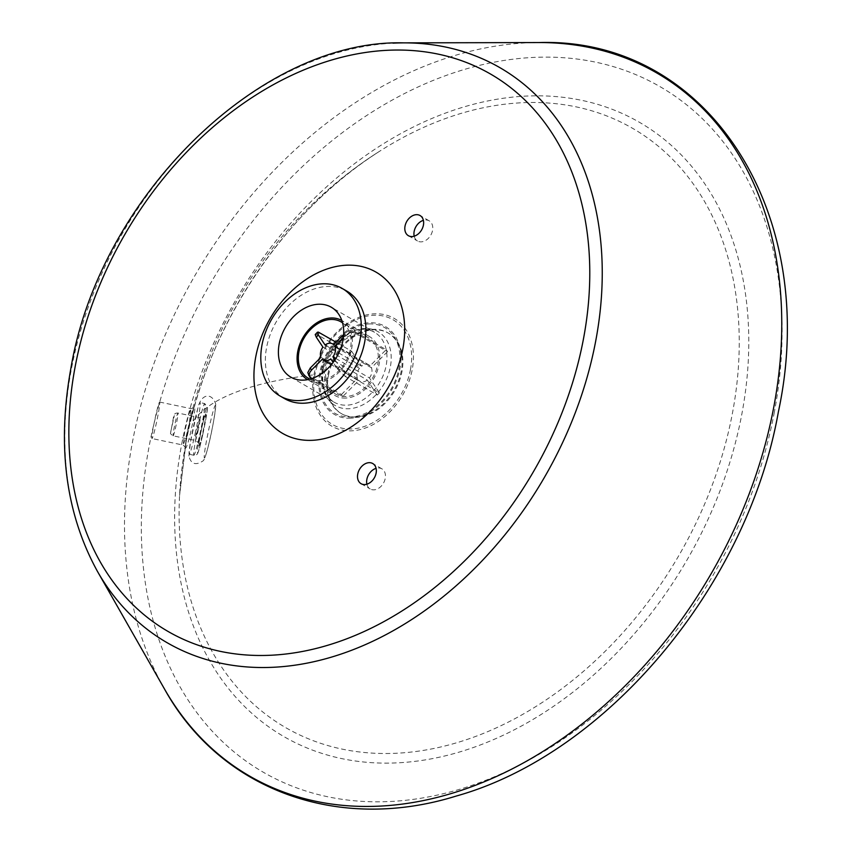 <?xml version="1.0" encoding="UTF-8"?>
<svg xmlns="http://www.w3.org/2000/svg" width="851" height="851" viewBox="0 0 851 851"><rect width="100%" height="100%" fill="white"/><g stroke="black" fill="none" stroke-linecap="round" stroke-linejoin="round"><path stroke-width="0.64" stroke-dasharray="4.25 3.19" d="M284.479 398.576A62.123 45.582 120.1 0 1 270.278 334.4A62.123 45.582 120.1 0 1 326.752 286.479A62.123 45.582 120.1 0 1 346.761 291.074M414.192 236.195A11.648 8.542 -59.9 0 0 417.511 240.993A11.648 8.542 -59.9 0 0 421.266 241.854A11.648 8.542 -59.9 0 0 431.861 232.866A11.648 8.542 -59.9 0 0 429.191 220.834A11.648 8.542 -59.9 0 0 425.447 219.973A11.648 8.542 -59.9 0 0 423.383 220.335M366.887 484.187A11.648 8.542 -59.9 0 0 370.206 488.985A11.648 8.542 -59.9 0 0 373.961 489.846A11.648 8.542 -59.9 0 0 384.546 480.868A11.648 8.542 -59.9 0 0 381.886 468.827A11.648 8.542 -59.9 0 0 378.131 467.965A11.648 8.542 -59.9 0 0 376.078 468.337M187.348 433.393C192.156 407.586 198.017 395.077 192.879 421.628C188.05 447.36 182.167 459.955 187.348 433.382A421.213 123.204 -169.2 0 0 186.688 436.212A421.213 123.204 -169.2 0 0 186.061 442.02A346.219 254.024 -59.9 0 0 179.572 495.537A346.219 254.024 -59.9 0 0 397.14 753.209A346.219 254.024 -59.9 0 0 732.285 413.99A346.219 254.024 -59.9 0 0 378.706 151.84A346.219 254.024 -59.9 0 0 186.061 442.02M153.669 425.436A18.637 1.106 101.8 0 1 159.648 402.066A18.637 1.106 101.8 0 1 157.978 415.171A18.637 1.106 101.8 0 1 152.478 437.808A18.637 1.106 101.8 0 1 151.999 438.542A18.637 1.106 101.8 0 1 153.669 425.436M189.518 421.788L190.975 408.629L188.326 415.788L184.667 431.925L183.167 445.084L185.826 437.925L189.518 421.788M357.803 335.251A32.615 23.934 120.1 0 1 368.313 337.666A32.615 23.934 120.1 0 1 375.759 371.355A32.615 23.934 120.1 0 1 346.112 396.513A32.615 23.934 120.1 0 1 335.613 394.098A32.615 23.934 120.1 0 1 328.156 360.409A32.615 23.934 120.1 0 1 357.803 335.251M342.549 322.848A32.615 23.934 120.1 0 1 348.08 356.686A32.615 23.934 120.1 0 1 318.87 380.727A32.615 23.934 120.1 0 1 309.945 379.131M368.76 323.944A49.539 36.348 120.1 0 1 398.959 368.472A49.539 36.348 120.1 0 1 351.016 417.011A49.539 36.348 120.1 0 1 320.816 372.483A49.539 36.348 120.1 0 1 368.76 323.944M350.793 418.181A50.783 37.263 120.1 0 1 319.827 372.536A50.783 37.263 120.1 0 1 368.983 322.774A50.783 37.263 120.1 0 1 399.949 368.419A50.783 37.263 120.1 0 1 350.793 418.181M345.985 398.055A34.168 25.073 120.1 0 1 334.975 395.534A34.168 25.073 120.1 0 1 327.167 360.228A34.168 25.073 120.1 0 1 358.228 333.869A34.168 25.073 120.1 0 1 369.228 336.4A34.168 25.073 120.1 0 1 377.036 371.696A34.168 25.073 120.1 0 1 345.985 398.055M369.228 336.4L341.847 320.54A34.168 25.073 120.1 0 1 349.644 355.835A34.168 25.073 120.1 0 1 318.593 382.195A34.168 25.073 120.1 0 1 307.583 379.663L334.975 395.534M328.454 375.44A46.592 34.189 120.1 0 1 373.546 329.794A46.592 34.189 120.1 0 1 388.556 333.241A46.592 34.189 120.1 0 1 401.959 371.674A46.592 34.189 120.1 0 1 356.856 417.32A46.592 34.189 120.1 0 1 341.847 413.873A46.592 34.189 120.1 0 1 328.454 375.44M356.101 416.884A46.592 34.189 120.1 0 1 341.091 413.437A46.592 34.189 120.1 0 1 330.443 365.302A46.592 34.189 120.1 0 1 372.802 329.358A46.592 34.189 120.1 0 1 387.811 332.805A46.592 34.189 120.1 0 1 398.459 380.94A46.592 34.189 120.1 0 1 356.101 416.884M322.944 347.155L359.462 368.313L349.484 353.346L317.529 334.837L315.327 334.326M349.484 353.346A32.615 23.934 120.1 0 1 351.612 351.208L336.039 342.176M308.222 374.855L309.445 376.057A32.615 23.934 -59.9 0 0 310.775 378.046M322.284 359.282L358.803 380.44L342.73 396.555L311.732 378.599M342.73 396.555A32.615 23.934 120.1 0 1 341.4 394.566L309.445 376.057M337.453 368.898L345.336 376.525A32.615 23.934 -59.9 0 0 347.474 374.376L339.581 366.76A24.849 18.233 120.1 0 1 337.453 368.898L333.135 362.42M335.837 358.462L369.44 377.929L379.429 392.896L347.474 374.376M334.964 359.824L339.581 366.76M379.429 392.896A32.615 23.934 120.1 0 1 377.291 395.034L345.336 376.525M345.634 335.868C349.155 332.773 352.452 331.869 355.548 333.156A32.615 23.934 -59.9 0 0 354.218 331.167C351.123 329.88 347.825 330.784 344.315 333.879A24.849 18.233 120.1 0 1 345.634 335.868L343.293 338.219M351.612 351.208L361.601 366.175A9.318 6.84 120.1 0 1 369.121 365.058A9.318 6.84 120.1 0 1 370.1 365.802L386.173 349.687L354.218 331.167M370.1 365.802L333.581 344.634M343.655 334.539L344.315 333.879M386.173 349.687A32.615 23.934 120.1 0 1 387.503 351.676L355.548 333.156M377.291 395.034L367.302 380.067L330.784 358.909M387.503 351.676L371.43 367.781A9.318 6.84 120.1 0 1 369.44 377.929M371.43 367.781L340.24 349.708M341.4 394.566L357.473 378.461L320.955 357.292M367.302 380.067A9.318 6.84 120.1 0 1 359.782 381.184A9.318 6.84 120.1 0 1 358.803 380.44M361.601 366.175L325.082 345.017M357.473 378.461A9.318 6.84 120.1 0 1 359.462 368.313M195.124 433.723A26.402 1.564 -78.2 0 0 200.272 403.151A26.402 1.564 -78.2 0 0 200.081 402.608A26.402 1.564 -78.2 0 0 194.198 423.17A26.402 1.564 -78.2 0 0 189.05 453.743A26.402 1.564 -78.2 0 0 189.252 454.285A26.402 1.564 -78.2 0 0 195.124 433.723M322.444 368.877A40.38 29.625 -59.9 0 0 334.049 402.172A40.38 29.625 -59.9 0 0 347.059 405.161A40.38 29.625 -59.9 0 0 386.152 365.6A40.38 29.625 -59.9 0 0 374.536 332.294A40.38 29.625 -59.9 0 0 361.526 329.305A40.38 29.625 -59.9 0 0 322.444 368.877M322.976 370.345A42.71 31.338 120.1 0 1 364.324 328.497A42.71 31.338 120.1 0 1 390.354 366.887A42.71 31.338 120.1 0 1 349.016 408.725A42.71 31.338 120.1 0 1 322.976 370.345M410.448 369.664A60.506 44.401 -59.9 0 0 373.557 315.274A60.506 44.401 -59.9 0 0 314.976 374.568A60.506 44.401 -59.9 0 0 351.867 428.957A60.506 44.401 -59.9 0 0 410.448 369.664M313.945 374.834A62.272 45.688 120.1 0 1 374.217 313.828A62.272 45.688 120.1 0 1 412.182 369.791A62.272 45.688 120.1 0 1 351.899 430.808A62.272 45.688 120.1 0 1 313.945 374.834A421.213 123.204 -169.2 0 0 192.879 421.628M181.763 443.839A354.878 260.385 120.1 0 1 525.29 96.131A354.878 260.385 120.1 0 1 741.647 415.107A354.878 260.385 120.1 0 1 398.108 762.815A354.878 260.385 120.1 0 1 181.763 443.839M164.477 688.98A406.246 298.073 120.1 0 1 132.66 440.946A406.246 298.073 120.1 0 1 525.918 42.901A406.246 298.073 120.1 0 1 539.023 42.55M774.112 413.437A396.034 290.574 -59.9 0 0 532.662 57.464A396.034 290.574 -59.9 0 0 149.297 445.509A396.034 290.574 -59.9 0 0 390.737 801.472A396.034 290.574 -59.9 0 0 774.112 413.437M393.045 43.156A332.198 243.748 -59.9 0 0 71.473 368.653A332.198 243.748 -59.9 0 0 97.493 571.468M319.657 332.688A32.615 23.934 -59.9 0 0 317.529 334.837M198.847 445.679A16.307 0.968 -78.2 0 0 202.602 433.308A16.307 0.968 -78.2 0 0 205.782 414.426A16.307 0.968 -78.2 0 0 202.027 426.798A16.307 0.968 -78.2 0 0 198.847 445.679M197.964 431.425A11.648 0.691 -78.2 0 0 200.24 417.937A11.648 0.691 -78.2 0 0 200.155 417.692A11.648 0.691 -78.2 0 0 197.56 426.766A11.648 0.691 -78.2 0 0 195.294 440.254A11.648 0.691 -78.2 0 0 195.379 440.499A11.648 0.691 -78.2 0 0 197.964 431.425M193.677 454.711A26.402 1.564 -78.2 0 0 193.868 455.253A26.402 1.564 -78.2 0 0 199.74 434.691A26.402 1.564 -78.2 0 0 204.889 404.119A26.402 1.564 -78.2 0 0 204.697 403.576A26.402 1.564 -78.2 0 0 198.815 424.138A26.402 1.564 -78.2 0 0 193.677 454.711M202.729 434.701A23.296 1.383 -78.2 0 0 207.272 407.725A23.296 1.383 -78.2 0 0 201.91 425.394A23.296 1.383 -78.2 0 0 197.368 452.37A23.296 1.383 -78.2 0 0 202.729 434.701M215.633 405.916A26.86 1.596 -78.2 0 0 209.452 426.287A26.86 1.596 -78.2 0 0 204.219 457.381A26.86 1.596 -78.2 0 0 210.399 437.01A26.86 1.596 -78.2 0 0 215.633 405.916M173.072 435.595A11.648 0.691 -78.2 0 0 173.157 435.84A11.648 0.691 -78.2 0 0 175.753 426.766A11.648 0.691 -78.2 0 0 178.019 413.278A11.648 0.691 -78.2 0 0 177.933 413.043A11.648 0.691 -78.2 0 0 175.338 422.117A11.648 0.691 -78.2 0 0 173.072 435.595M170.689 431.989L174.327 415.618L170.689 431.989M290.808 377.121L334.049 402.172C324.646 396.279 321.082 385.524 323.348 369.93C327.486 342.464 359.005 321.189 374.536 332.294L331.294 307.243M186.05 442.169C207.016 327.295 283.84 211.644 378.706 151.84C279.373 215.069 208.282 320.465 186.688 436.212L179.572 495.537L186.05 442.169M408.384 235.695L417.511 240.993M361.079 483.698L370.206 488.985M159.648 402.066L190.975 408.629L193.868 407.576L190.688 418.107C187.326 431.212 184.827 447.924 185.401 447.243L183.167 445.084L151.999 438.542M381.886 468.827L372.759 463.54M429.191 220.834L420.064 215.537M368.313 337.666L341.06 321.88M308.36 378.312L335.613 394.098M341.091 413.437L341.847 413.873M359.782 381.184L331.326 364.696M369.121 365.058L333.688 344.527M387.811 332.805L388.556 333.241M198.943 444.318C199.847 443.999 198.655 442.722 195.379 440.499L173.157 435.84C170.86 434.308 170.019 433.329 170.636 432.893L173.391 417.82C173.508 414.469 175.029 412.873 177.933 413.043L200.155 417.692C204.049 416.99 205.665 416.277 204.995 415.543C203.453 418.564 198.443 443.722 198.943 444.413L198.943 444.318M189.252 454.285L193.868 455.253C196.23 455.53 197.698 454.349 198.272 451.732C199.783 450.126 208.867 406.948 207.325 406.821L204.697 403.576L200.081 402.608M188.901 456.03L190.507 441.68L197.879 408.161C200.985 393.502 211.995 392.226 215.697 404.065C215.356 418.043 206.091 460.051 202.974 460.912C195.645 465.731 190.954 464.103 188.901 456.03"/><path stroke-width="1.28" d="M312.615 440.297A93.184 68.367 120.1 0 1 255.811 356.537A93.184 68.367 120.1 0 1 346.017 265.235A93.184 68.367 120.1 0 1 402.821 348.995A93.184 68.367 120.1 0 1 312.615 440.297M342.198 288.436L346.761 291.074A62.123 45.582 120.1 0 1 360.962 355.25A62.123 45.582 120.1 0 1 304.488 403.183A62.123 45.582 120.1 0 1 284.479 398.576L279.915 395.938A62.123 45.582 120.1 0 1 265.714 331.762A62.123 45.582 120.1 0 1 322.189 283.83A62.123 45.582 120.1 0 1 342.198 288.436A62.123 45.582 120.1 0 1 356.399 352.612A62.123 45.582 120.1 0 1 299.924 400.534A62.123 45.582 120.1 0 1 279.915 395.938M303.818 380.11A40.38 29.625 120.1 0 1 290.808 377.121A40.38 29.625 120.1 0 1 281.585 335.411A40.38 29.625 120.1 0 1 318.295 304.254A40.38 29.625 120.1 0 1 331.294 307.243A40.38 29.625 120.1 0 1 340.528 348.963A40.38 29.625 120.1 0 1 303.818 380.11M412.139 236.557A11.648 8.542 120.1 0 1 408.384 235.695A11.648 8.542 120.1 0 1 405.725 223.664A11.648 8.542 120.1 0 1 416.309 214.675A11.648 8.542 120.1 0 1 420.064 215.537A11.648 8.542 120.1 0 1 422.724 227.579A11.648 8.542 120.1 0 1 412.139 236.557M423.383 220.335A11.648 8.542 -59.9 0 0 414.192 236.195M364.834 484.559A11.648 8.542 120.1 0 1 361.079 483.698A11.648 8.542 120.1 0 1 358.42 471.667A11.648 8.542 120.1 0 1 369.004 462.678A11.648 8.542 120.1 0 1 372.759 463.54A11.648 8.542 120.1 0 1 375.419 475.571A11.648 8.542 120.1 0 1 364.834 484.559M376.078 468.337A11.648 8.542 -59.9 0 0 366.887 484.187M309.945 379.131A32.615 23.934 120.1 0 1 308.36 378.312A32.615 23.934 120.1 0 1 300.914 344.623A32.615 23.934 120.1 0 1 330.56 319.465A32.615 23.934 120.1 0 1 341.06 321.88A32.615 23.934 120.1 0 1 342.549 322.848M307.583 379.663L307.583 379.663A34.168 25.073 120.1 0 1 299.775 344.357A34.168 25.073 120.1 0 1 330.837 317.997A34.168 25.073 120.1 0 1 341.836 320.529A34.168 25.073 120.1 0 1 341.847 320.54L341.836 320.529M317.487 332.167L315.221 334.56L316.274 337.166A24.849 18.233 120.1 0 1 318.412 335.017L317.349 332.443L318.348 332.103L336.039 342.176M311.732 378.599L309.764 377.163L309.094 375.1L309.796 372.398L311.551 370.036A24.849 18.233 120.1 0 1 310.232 368.047L320.955 357.292A9.318 6.84 120.1 0 1 322.944 347.155L316.274 337.166M310.232 368.047L307.785 372.61L309.764 377.163M333.135 362.42L330.784 358.909A9.318 6.84 120.1 0 1 323.263 360.026A9.318 6.84 120.1 0 1 322.284 359.282L311.551 370.036M340.24 349.708L334.911 346.623A9.318 6.84 120.1 0 1 332.922 356.771L335.837 358.462M332.922 356.771L334.964 359.824M318.412 335.017L325.082 345.017A9.318 6.84 120.1 0 1 332.603 343.9A9.318 6.84 120.1 0 1 333.581 344.634L343.655 334.539M343.293 338.219L334.911 346.623M97.493 571.468C65.612 513.504 56.794 445.498 71.037 367.462C99.939 196.879 260.363 38.923 403.768 42.869L539.023 42.55A406.246 298.073 120.1 0 1 773.591 408.055A406.246 298.073 120.1 0 1 380.333 806.099A406.246 298.073 120.1 0 1 164.477 688.98L97.493 571.468A332.198 243.748 -59.9 0 0 274.001 667.237A332.198 243.748 -59.9 0 0 595.572 341.751A332.198 243.748 -59.9 0 0 403.768 42.869A332.198 243.748 -59.9 0 0 393.045 43.156M75.324 365.802A321.976 236.248 120.1 0 1 387.014 50.315A321.976 236.248 120.1 0 1 583.307 339.73A321.976 236.248 120.1 0 1 271.618 655.206A321.976 236.248 120.1 0 1 75.324 365.802M539.023 42.55C708.234 37.253 820.843 213.601 778.399 411.767C747.731 585.392 606.806 754.018 456.136 796.079C337.868 832.895 220.377 790.1 164.477 688.98M331.326 364.696L323.263 360.026M333.688 344.527L332.603 343.9"/></g></svg>
